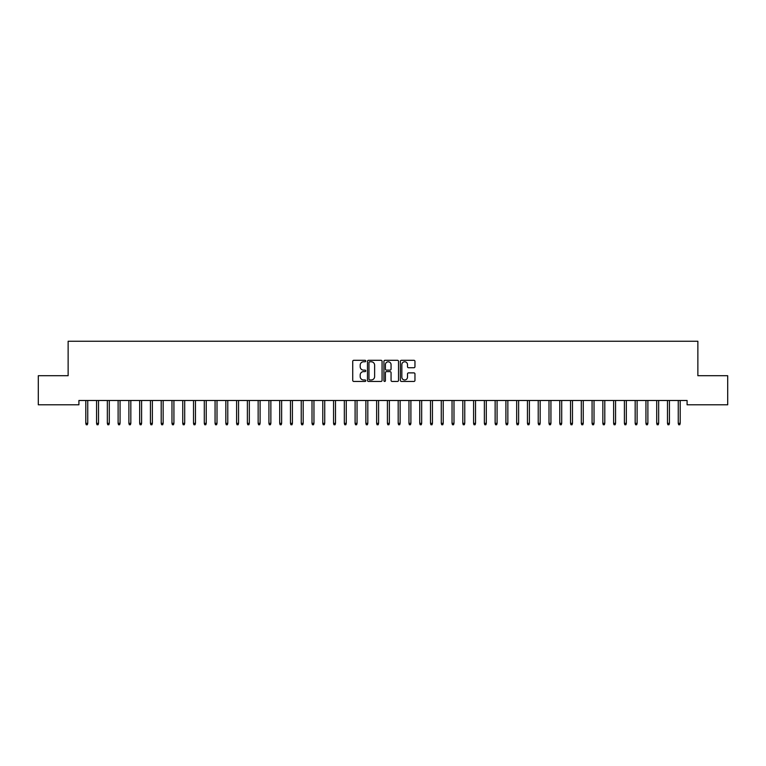 <?xml version="1.0" encoding="UTF-8"?>
<svg xmlns="http://www.w3.org/2000/svg" width="766" height="766" viewBox="0 0 766 766"><rect width="100%" height="100%" fill="white"/><g stroke="black" fill="none" stroke-linecap="round" stroke-linejoin="round"><path stroke-width="1.15" d="M365.765 361.035A0.737 0.737 0 0 0 365.028 360.298L353.787 360.298A1.053 1.053 0 0 0 352.733 361.351L352.733 380.386A1.053 1.053 0 0 0 353.787 381.449L365.028 381.449A0.737 0.737 0 0 0 365.765 380.702A0.737 0.737 0 0 0 365.028 379.965L363.572 379.965A3.38 3.38 0 0 1 360.192 376.585L360.192 374.995A3.38 3.38 0 0 1 363.572 371.615L365.028 371.615A0.737 0.737 0 0 0 365.765 370.868A0.737 0.737 0 0 0 365.028 370.131L363.572 370.131A3.38 3.38 0 0 1 360.192 366.751L360.192 365.162A3.38 3.38 0 0 1 363.572 361.782L365.028 361.782A0.737 0.737 0 0 0 365.765 361.035M413.899 367.747A1.053 1.053 0 0 0 414.961 366.694L414.961 361.351A1.053 1.053 0 0 0 413.899 360.298L401.422 360.298A1.053 1.053 0 0 0 400.369 361.351L400.369 380.386A1.053 1.053 0 0 0 401.422 381.449L413.899 381.449A1.053 1.053 0 0 0 414.961 380.386L414.961 373.932A1.053 1.053 0 0 0 413.899 372.879L408.565 372.879A1.053 1.053 0 0 0 407.502 373.932L407.502 377.14A2.825 2.825 0 0 1 404.678 379.965A2.825 2.825 0 0 1 401.844 377.14L401.844 364.606A2.825 2.825 0 0 1 404.678 361.782A2.825 2.825 0 0 1 407.502 364.606L407.502 366.694A1.053 1.053 0 0 0 408.565 367.747L413.899 367.747M687.092 400.494L78.908 400.494L78.908 404.802L38.3 404.802L38.3 375.713L68.136 375.713L68.136 341.243L697.864 341.243L697.864 375.713L727.7 375.713L727.7 404.802L687.092 404.802L687.092 400.494M382.071 361.351A1.053 1.053 0 0 0 381.018 360.298L368.542 360.298A1.053 1.053 0 0 0 367.479 361.351L367.479 380.386A1.053 1.053 0 0 0 368.542 381.449L381.018 381.449A1.053 1.053 0 0 0 382.071 380.386L382.071 361.351M384.982 360.298L397.458 360.298A1.053 1.053 0 0 1 398.521 361.351L398.521 380.386A1.053 1.053 0 0 1 397.458 381.449L392.115 381.449A1.053 1.053 0 0 1 391.062 380.386L391.062 372.669A1.053 1.053 0 0 0 390.009 371.615L386.466 371.615A1.053 1.053 0 0 0 385.403 372.669L385.403 380.702A0.737 0.737 0 0 1 384.666 381.449A0.737 0.737 0 0 1 383.929 380.702L383.929 361.351A1.053 1.053 0 0 1 384.982 360.298M369.7 361.782A0.737 0.737 0 0 0 368.963 362.519L368.963 379.227A0.737 0.737 0 0 0 369.7 379.965L371.242 379.965A3.38 3.38 0 0 0 374.622 376.585L374.622 365.162A3.38 3.38 0 0 0 371.242 361.782L369.7 361.782M391.062 364.654A2.825 2.825 0 0 0 388.238 361.83A2.825 2.825 0 0 0 385.403 364.654L385.403 369.078A1.053 1.053 0 0 0 386.466 370.131L390.009 370.131A1.053 1.053 0 0 0 391.062 369.078L391.062 364.654M87.745 423.349L87.314 424.757L86.232 424.757L85.802 423.349L87.745 423.349L87.745 400.494M85.802 423.349L85.802 400.494M98.517 423.349L98.086 424.757L97.004 424.757L96.573 423.349L98.517 423.349L98.517 400.494M96.573 423.349L96.573 400.494M109.289 423.349L108.858 424.757L107.776 424.757L107.345 423.349L109.289 423.349L109.289 400.494M107.345 423.349L107.345 400.494M120.061 423.349L119.63 424.757L118.548 424.757L118.117 423.349L120.061 423.349L120.061 400.494M118.117 423.349L118.117 400.494M130.833 423.349L130.402 424.757L129.32 424.757L128.889 423.349L130.833 423.349L130.833 400.494M128.889 423.349L128.889 400.494M141.605 423.349L141.174 424.757L140.092 424.757L139.661 423.349L141.605 423.349L141.605 400.494M139.661 423.349L139.661 400.494M152.377 423.349L151.946 424.757L150.864 424.757L150.433 423.349L152.377 423.349L152.377 400.494M150.433 423.349L150.433 400.494M163.148 423.349L162.718 424.757L161.636 424.757L161.205 423.349L163.148 423.349L163.148 400.494M161.205 423.349L161.205 400.494M173.92 423.349L173.489 424.757L172.407 424.757L171.977 423.349L173.92 423.349L173.92 400.494M171.977 423.349L171.977 400.494M184.692 423.349L184.261 424.757L183.179 424.757L182.748 423.349L184.692 423.349L184.692 400.494M182.748 423.349L182.748 400.494M195.464 423.349L195.033 424.757L193.951 424.757L193.52 423.349L195.464 423.349L195.464 400.494M193.52 423.349L193.52 400.494M206.236 423.349L205.805 424.757L204.723 424.757L204.292 423.349L206.236 423.349L206.236 400.494M204.292 423.349L204.292 400.494M217.008 423.349L216.577 424.757L215.495 424.757L215.064 423.349L217.008 423.349L217.008 400.494M215.064 423.349L215.064 400.494M227.78 423.349L227.349 424.757L226.267 424.757L225.836 423.349L227.78 423.349L227.78 400.494M225.836 423.349L225.836 400.494M238.552 423.349L238.121 424.757L237.039 424.757L236.608 423.349L238.552 423.349L238.552 400.494M236.608 423.349L236.608 400.494M249.323 423.349L248.893 424.757L247.811 424.757L247.38 423.349L249.323 423.349L249.323 400.494M247.38 423.349L247.38 400.494M260.095 423.349L259.664 424.757L258.582 424.757L258.152 423.349L260.095 423.349L260.095 400.494M258.152 423.349L258.152 400.494M270.867 423.349L270.436 424.757L269.354 424.757L268.923 423.349L270.867 423.349L270.867 400.494M268.923 423.349L268.923 400.494M281.639 423.349L281.208 424.757L280.126 424.757L279.695 423.349L281.639 423.349L281.639 400.494M279.695 423.349L279.695 400.494M292.411 423.349L291.98 424.757L290.898 424.757L290.467 423.349L292.411 423.349L292.411 400.494M290.467 423.349L290.467 400.494M303.183 423.349L302.752 424.757L301.67 424.757L301.239 423.349L303.183 423.349L303.183 400.494M301.239 423.349L301.239 400.494M313.955 423.349L313.524 424.757L312.442 424.757L312.011 423.349L313.955 423.349L313.955 400.494M312.011 423.349L312.011 400.494M324.727 423.349L324.296 424.757L323.214 424.757L322.783 423.349L324.727 423.349L324.727 400.494M322.783 423.349L322.783 400.494M335.498 423.349L335.068 424.757L333.986 424.757L333.555 423.349L335.498 423.349L335.498 400.494M333.555 423.349L333.555 400.494M346.27 423.349L345.839 424.757L344.757 424.757L344.327 423.349L346.27 423.349L346.27 400.494M344.327 423.349L344.327 400.494M357.042 423.349L356.611 424.757L355.529 424.757L355.098 423.349L357.042 423.349L357.042 400.494M355.098 423.349L355.098 400.494M367.814 423.349L367.383 424.757L366.301 424.757L365.87 423.349L367.814 423.349L367.814 400.494M365.87 423.349L365.87 400.494M378.586 423.349L378.155 424.757L377.073 424.757L376.642 423.349L378.586 423.349L378.586 400.494M376.642 423.349L376.642 400.494M389.358 423.349L388.927 424.757L387.845 424.757L387.414 423.349L389.358 423.349L389.358 400.494M387.414 423.349L387.414 400.494M400.13 423.349L399.699 424.757L398.617 424.757L398.186 423.349L400.13 423.349L400.13 400.494M398.186 423.349L398.186 400.494M410.902 423.349L410.471 424.757L409.389 424.757L408.958 423.349L410.902 423.349L410.902 400.494M408.958 423.349L408.958 400.494M421.673 423.349L421.243 424.757L420.161 424.757L419.73 423.349L421.673 423.349L421.673 400.494M419.73 423.349L419.73 400.494M432.445 423.349L432.014 424.757L430.932 424.757L430.502 423.349L432.445 423.349L432.445 400.494M430.502 423.349L430.502 400.494M443.217 423.349L442.786 424.757L441.704 424.757L441.273 423.349L443.217 423.349L443.217 400.494M441.273 423.349L441.273 400.494M453.989 423.349L453.558 424.757L452.476 424.757L452.045 423.349L453.989 423.349L453.989 400.494M452.045 423.349L452.045 400.494M464.761 423.349L464.33 424.757L463.248 424.757L462.817 423.349L464.761 423.349L464.761 400.494M462.817 423.349L462.817 400.494M475.533 423.349L475.102 424.757L474.02 424.757L473.589 423.349L475.533 423.349L475.533 400.494M473.589 423.349L473.589 400.494M486.305 423.349L485.874 424.757L484.792 424.757L484.361 423.349L486.305 423.349L486.305 400.494M484.361 423.349L484.361 400.494M497.077 423.349L496.646 424.757L495.564 424.757L495.133 423.349L497.077 423.349L497.077 400.494M495.133 423.349L495.133 400.494M507.848 423.349L507.418 424.757L506.336 424.757L505.905 423.349L507.848 423.349L507.848 400.494M505.905 423.349L505.905 400.494M518.62 423.349L518.189 424.757L517.107 424.757L516.677 423.349L518.62 423.349L518.62 400.494M516.677 423.349L516.677 400.494M529.392 423.349L528.961 424.757L527.879 424.757L527.448 423.349L529.392 423.349L529.392 400.494M527.448 423.349L527.448 400.494M540.164 423.349L539.733 424.757L538.651 424.757L538.22 423.349L540.164 423.349L540.164 400.494M538.22 423.349L538.22 400.494M550.936 423.349L550.505 424.757L549.423 424.757L548.992 423.349L550.936 423.349L550.936 400.494M548.992 423.349L548.992 400.494M561.708 423.349L561.277 424.757L560.195 424.757L559.764 423.349L561.708 423.349L561.708 400.494M559.764 423.349L559.764 400.494M572.48 423.349L572.049 424.757L570.967 424.757L570.536 423.349L572.48 423.349L572.48 400.494M570.536 423.349L570.536 400.494M583.252 423.349L582.821 424.757L581.739 424.757L581.308 423.349L583.252 423.349L583.252 400.494M581.308 423.349L581.308 400.494M594.023 423.349L593.593 424.757L592.511 424.757L592.08 423.349L594.023 423.349L594.023 400.494M592.08 423.349L592.08 400.494M604.795 423.349L604.364 424.757L603.282 424.757L602.852 423.349L604.795 423.349L604.795 400.494M602.852 423.349L602.852 400.494M615.567 423.349L615.136 424.757L614.054 424.757L613.623 423.349L615.567 423.349L615.567 400.494M613.623 423.349L613.623 400.494M626.339 423.349L625.908 424.757L624.826 424.757L624.395 423.349L626.339 423.349L626.339 400.494M624.395 423.349L624.395 400.494M637.111 423.349L636.68 424.757L635.598 424.757L635.167 423.349L637.111 423.349L637.111 400.494M635.167 423.349L635.167 400.494M647.883 423.349L647.452 424.757L646.37 424.757L645.939 423.349L647.883 423.349L647.883 400.494M645.939 423.349L645.939 400.494M658.655 423.349L658.224 424.757L657.142 424.757L656.711 423.349L658.655 423.349L658.655 400.494M656.711 423.349L656.711 400.494M669.427 423.349L668.996 424.757L667.914 424.757L667.483 423.349L669.427 423.349L669.427 400.494M667.483 423.349L667.483 400.494M680.198 423.349L679.768 424.757L678.686 424.757L678.255 423.349L680.198 423.349L680.198 400.494M678.255 423.349L678.255 400.494"/></g></svg>
